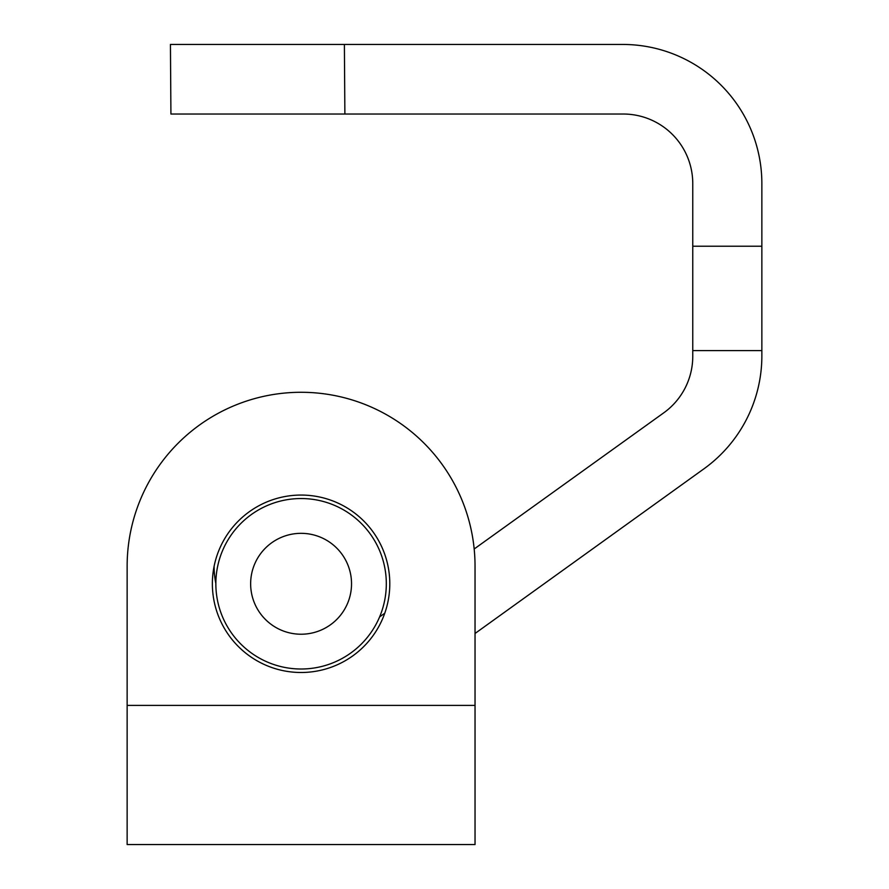 <?xml version="1.0" encoding="UTF-8"?>
<svg xmlns="http://www.w3.org/2000/svg" width="889" height="889" viewBox="0 0 889 889"><rect width="100%" height="100%" fill="white"/><g stroke="black" fill="none" stroke-linecap="round" stroke-linejoin="round"><path stroke-width="1.33" d="M301.082 392.282A173.955 173.955 0 0 0 127.138 566.226L127.138 705.388L475.037 705.388L475.037 566.226A173.955 173.955 0 0 0 301.082 392.282A173.955 173.955 0 0 1 474.181 548.991L663.772 412.818A69.575 69.575 0 0 0 692.764 356.311L692.764 183.612A69.575 69.575 0 0 0 623.189 114.025L170.921 114.025L170.432 44.45L622.711 44.45A139.162 139.162 0 0 1 761.862 183.612L761.862 355.822A139.162 139.162 0 0 1 703.977 468.792L475.037 633.479M214.105 566.293A86.978 86.978 0 0 0 215.849 583.54M379.614 616.91L384.77 613.21M170.921 114.025L170.432 44.45L344.387 44.45L344.876 114.025M692.764 350.599L761.862 350.599M386.315 583.773A85.233 85.233 0 0 0 301.082 498.54A85.233 85.233 0 0 0 215.849 583.773A85.233 85.233 0 0 0 301.082 669.006A85.233 85.233 0 0 0 386.315 583.773M351.533 583.773A50.451 50.451 0 0 0 301.082 533.333A50.451 50.451 0 0 0 250.642 583.773A50.451 50.451 0 0 0 301.082 634.224A50.451 50.451 0 0 0 351.533 583.773M389.793 583.773A88.711 88.711 0 0 1 301.082 672.495A88.711 88.711 0 0 1 212.371 583.773A88.711 88.711 0 0 1 301.082 495.062A88.711 88.711 0 0 1 389.793 583.773M127.138 705.388L127.138 844.55L475.037 844.55L475.037 705.388M692.764 246.231L761.862 246.231"/></g></svg>
